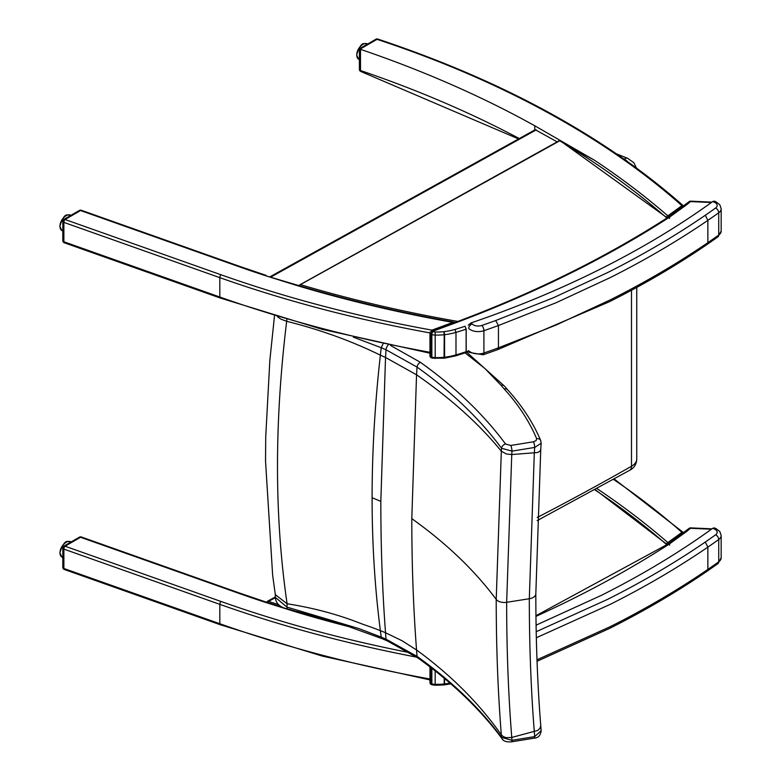 <?xml version="1.0" encoding="UTF-8"?>
<svg xmlns="http://www.w3.org/2000/svg" width="781" height="781" viewBox="0 0 781 781"><rect width="100%" height="100%" fill="white"/><g stroke="black" fill="none" stroke-linecap="round" stroke-linejoin="round"><path stroke-width="1.17" d="M535.951 616.365A1061.145 612.646 -0 0 0 669.366 543.986L686.392 531.646A284.538 164.274 -0 0 0 690.502 528.288L690.609 527.888A2.206 2.206 0 0 0 689.086 528.395L689.086 528.395A2.206 1.484 50 0 1 690.502 528.288L711.1 529.206A1.103 0.635 180 0 1 711.403 529.245M431.502 684.625L431.502 684.625A2.206 0.869 -72.5 0 1 431.112 683.639A2.206 1.279 180 0 1 429.96 682.526L429.96 682.526A2.206 2.206 0 0 0 431.502 684.625L432.205 684.83A2.206 0.752 104.8 0 1 431.854 683.853A11.549 6.668 180 0 1 431.112 683.639L431.112 667.745M669.366 543.986L668.097 543.976L689.086 528.395M686.392 531.646L685.074 531.676M266.526 602.21L268.518 601.448L278.583 604.592M682.955 533.218A2.206 1.406 -125.9 0 0 681.92 532.378L667.843 542.58A2.206 1.406 54.1 0 1 668.878 543.42M669.219 543.927A2.206 1.406 54.1 0 1 669.571 545.177M596.987 488.613A942.901 544.377 -0 0 1 667.335 542.141A942.901 544.377 -0 0 1 667.843 542.58A2.206 1.503 131 0 0 666.193 544.201M683.6 532.749A2.206 2.206 0 0 0 683.385 532.525A2.206 1.513 131.6 0 0 681.92 532.378A891.98 514.982 180 0 0 613.534 479.417M63.925 546.104A2.206 1.279 60 0 1 65.038 546.212L80.55 537.26A2.206 1.279 -120 0 0 79.447 537.143L63.925 546.104A2.206 2.206 0 0 0 62.822 548.018L62.822 567.397A2.206 1.279 -0 0 0 63.876 568.48L63.876 549.102A2.206 1.279 180 0 1 62.822 548.018L62.822 548.018A2.206 1.279 180 0 1 63.476 547.12M62.822 567.397A2.206 2.206 0 0 0 64.296 569.476L64.296 569.476A2.206 0.947 -70.5 0 1 63.876 568.48L219.822 623.736L219.822 604.357A940.695 543.107 -0 0 0 416.771 657.163M81.292 536.977L239.464 593.023L238.732 593.296L80.55 537.26A2.206 0.947 -70.5 0 1 81.292 536.977A2.206 2.206 0 0 0 79.447 537.143M220.974 601.468A2.206 0.947 -70.5 0 0 219.822 604.357L63.876 549.102A2.206 0.947 -70.5 0 1 65.038 546.212L220.974 601.468A938.489 541.829 180 0 0 410.005 652.711M238.732 593.296A942.901 544.377 -0 0 0 265.403 602.376L266.077 602.073L239.464 593.023M265.403 602.376L298.049 612.577L298.693 612.265L289.566 609.414M475.854 315.094L475.043 314.841L458.535 321.196L459.316 321.46A1487.122 858.583 0 0 0 475.854 315.094A1061.145 612.646 0 0 0 669.366 217.274L686.392 204.934A284.538 164.274 0 0 0 690.502 201.576L690.609 201.166A2.206 2.206 0 0 0 689.086 201.683L689.086 201.683A2.206 1.484 50 0 1 690.502 201.576L711.1 202.494A1.103 0.635 180 0 1 711.345 202.523M465.749 352.67L468.844 351.635M465.046 352.377L466.198 351.665A8.835 5.096 0 0 0 466.12 351.694L465.046 352.377M468.766 350.806A796.913 460.097 180 0 1 466.198 351.665L466.198 329.133L465.046 326.243L466.12 329.162L466.12 351.694A189.08 109.164 180 0 1 455.987 354.906A46.089 26.613 180 0 1 444.594 357.229A8.835 5.096 180 0 1 444.204 357.278A44.468 25.675 180 0 1 435.173 357.6A8.835 5.096 180 0 1 431.854 357.142A2.206 0.752 104.8 0 0 432.205 358.118L431.502 357.913A2.206 0.869 -72.5 0 1 431.112 356.927A2.206 1.279 180 0 1 429.96 355.804L429.96 355.804A2.206 2.206 0 0 0 431.502 357.913M465.046 326.243L465.046 326.243A186.874 107.885 180 0 1 454.981 329.436A43.882 25.334 180 0 1 444.135 331.652A6.619 3.827 180 0 1 443.842 331.681A42.262 24.396 180 0 1 435.261 331.993A6.619 3.827 180 0 1 432.772 331.652A9.333 5.389 180 0 1 432.176 331.476A2.206 0.918 -108.8 0 0 431.463 331.183A2.206 2.206 0 0 0 429.96 333.272L429.96 333.272A2.206 1.279 0 0 0 431.112 334.395A2.206 0.869 -72.5 0 1 432.176 331.476L433.455 331.037L431.463 331.183M669.366 217.274L668.097 217.264L689.086 201.683M686.392 204.934L685.074 204.964M557.165 141.859L535.219 129.714L270.236 276.659M682.955 206.496A2.206 1.406 -125.9 0 0 681.92 205.667L667.843 215.868A2.206 1.406 54.1 0 1 668.878 216.698M669.219 217.206A2.206 1.406 54.1 0 1 669.571 218.465M360.5 49.34A2.206 1.279 180 0 1 360.061 49.144L359.406 48.773L359.406 69.421A2.206 1.279 0 0 0 360.5 70.524L360.5 49.34A940.695 543.107 180 0 1 534.751 125.77L594.546 160.261A942.901 544.377 0 0 1 667.335 215.429A942.901 544.377 0 0 1 667.843 215.868A2.206 1.503 131 0 0 666.213 217.45M683.6 206.038A2.206 2.206 0 0 0 683.385 205.813A2.206 1.513 131.6 0 0 681.92 205.667A891.98 514.982 180 0 0 377.038 39.343A2.206 1.279 -120 0 0 375.934 39.235L359.406 48.773M359.406 69.421A2.206 2.206 0 0 0 360.91 71.51L360.91 71.51A2.206 0.918 -71.2 0 0 361.623 71.227A2.206 1.279 60 0 1 360.5 70.026M360.061 49.144L377.038 39.343A2.206 0.898 -71.7 0 1 377.731 39.05A2.206 2.206 0 0 0 375.934 39.235M518.574 138.94L360.91 71.51A2.206 0.918 -71.2 0 1 360.5 70.524A940.695 543.107 0 0 1 519.287 138.549M572.317 148.097L594.546 160.261M534.751 129.968L534.751 125.77M453.449 323.08A2.206 0.976 -110.3 0 0 452.902 322.377L431.981 330.138A2.206 0.976 69.7 0 1 432.528 330.822M429.96 352.29A940.695 543.107 180 0 1 219.822 297.024L219.822 277.645A2.206 0.947 -70.5 0 1 220.974 274.756A938.489 541.829 180 0 0 431.981 330.138A2.206 0.537 100.2 0 0 431.6 331.134M454.522 322.68A2.206 2.206 0 0 0 453.292 322.006A2.206 0.527 100.1 0 0 452.902 322.377A942.901 544.377 0 0 1 298.049 285.866L298.693 285.553L265.403 275.664L298.049 285.866M63.925 219.393A2.206 1.279 60 0 1 65.038 219.5L80.55 210.538A2.206 1.279 -120 0 0 79.447 210.431L63.925 219.393A2.206 2.206 0 0 0 62.822 221.306L62.822 240.685A2.206 1.279 0 0 0 63.876 241.768L63.876 222.39A2.206 1.279 180 0 1 62.822 221.306L62.822 221.306A2.206 1.279 180 0 1 63.476 220.408M62.822 240.685A2.206 2.206 0 0 0 64.296 242.764L64.296 242.764A2.206 0.947 -70.5 0 1 63.876 241.768L219.822 297.024A2.206 0.947 -70.5 0 0 220.232 298.02L322.162 329.328L429.96 353.197M81.292 210.265L239.474 266.311L238.732 266.585L80.55 210.538A2.206 0.947 -70.5 0 1 81.292 210.265A2.206 2.206 0 0 0 79.447 210.431M429.989 332.911A940.695 543.107 0 0 1 219.822 277.645L63.876 222.39A2.206 0.947 -70.5 0 1 65.038 219.5L220.974 274.756M465.095 352.895L484.874 368.456L501.099 385.355A181.553 104.82 0 0 0 504.272 389.036C518.535 404.802 529.323 421.349 536.635 438.678A4.413 3.505 -22.8 0 1 540.706 440.572A4.413 3.505 -22.8 0 1 540.774 440.757M536.635 438.678L536.147 440.591L533.501 441.782A4.413 0.976 80.8 0 1 534.692 447.435L541.165 443.266L540.706 440.572C533.189 422.755 522.138 405.788 507.543 389.67A4.413 3.192 -42.2 0 1 507.601 389.729M533.501 441.782L510.803 445.463A4.413 0.976 80.8 0 1 511.985 451.125L534.692 447.435A3528.002 2295.379 66.7 0 1 534.311 453.234L529.313 598.744C529.323 645.389 530.992 689.74 534.311 731.787A3528.002 1763.654 53.7 0 1 534.692 736.62L511.985 740.31L501.529 737.401C479.866 708.133 451.701 681.13 417.025 656.382L386.009 639.161A301.944 173.88 0.1 0 0 381.216 637.12L359.192 628.676L286.969 607.11L275.351 597.367M510.803 445.463L505.571 444.018A4.413 3.319 143.6 0 0 501.529 448.255L511.985 451.125A3516.238 2287.734 -113.3 0 1 511.76 454.552L537.709 452.511L540.003 451.135L540.755 449.583L541.155 443.257M505.571 444.018C483.683 414.486 455.303 387.259 420.432 362.335A4.413 2.802 125.5 0 0 417.025 367.08C451.701 391.877 479.866 418.928 501.529 448.255A3505.274 2280.598 66.7 0 1 501.334 451.223L496.218 599.398C496.218 646.902 497.927 692.073 501.343 734.921A3505.274 1752.291 53.7 0 1 501.529 737.401A4.413 3.319 -36.4 0 0 502.017 738.66C503.247 741.101 506.4 742.155 511.506 741.843A4.413 0.976 -99.2 0 0 511.506 741.843A4.413 0.976 -99.2 0 0 511.985 740.31A3516.238 1757.777 -126.3 0 0 511.76 737.449C508.363 694.729 506.664 649.675 506.654 602.307L511.76 454.552L506.449 453.995L501.343 451.223C479.456 424.308 451.193 398.827 416.546 374.802A3346.878 2177.545 -113.3 0 0 417.025 367.08L386.009 349.761A3303.855 2149.546 66.7 0 1 385.531 357.464L380.825 501.402C380.825 547.501 382.397 591.285 385.531 632.756A3303.855 1651.6 53.7 0 1 386.009 639.161A4.413 2.167 -66.6 0 0 386.878 640.693L382.26 638.731L381.216 637.12L380.367 630.657A305.312 197.886 -6.9 0 0 379.449 630.296A305.312 197.886 -6.9 0 0 365.947 625.337A177.053 114.758 173.1 0 1 358.645 622.662C336.504 614.071 312.654 607.774 287.105 603.772C274.443 517.188 274.297 423.029 286.666 321.303L280.828 319.078L277.44 316.725M353.354 337.148L381.216 347.721A301.944 174.778 179.9 0 1 386.009 349.761A4.413 2.167 113.4 0 1 388.225 344.987M380.825 501.402A304.522 175.813 0 0 0 372.098 497.741C372.107 451.721 374.87 404.197 380.376 355.17L381.216 347.73L383.032 343.884M287.593 608.995A4.413 1.23 -78.1 0 1 287.564 608.995L336.191 622.076L382.26 638.731M502.105 738.767A4.413 3.319 -36.4 0 1 502.017 738.66C480.52 709.568 452.463 682.662 417.864 657.944A4.413 2.802 -54.5 0 1 417.025 656.382A3346.878 1673.107 -126.3 0 0 416.546 649.968C413.383 608.506 411.802 564.731 411.802 518.643L416.546 374.802L385.531 357.464A305.312 151.641 -173.9 0 0 380.376 355.17C351.46 340.994 320.23 329.699 286.686 321.303L286.832 319.517M511.506 741.843L534.204 738.152A4.413 0.976 -99.2 0 0 534.204 738.152A4.413 0.976 -99.2 0 0 534.692 736.62L541.145 730.684M372.098 497.741C372.107 543.752 374.87 588.054 380.376 630.657A305.312 197.886 -6.9 0 1 385.531 632.756L401.942 640.684L416.546 649.968C451.193 675.292 479.456 703.613 501.343 734.921L503.403 736.698L506.449 737.713L511.76 737.449L537.709 730.44L540.003 728.273L540.745 725.529L541.155 730.831M275.342 597.592C275.898 603.508 279.979 607.306 287.564 608.995A4.413 1.23 -78.1 0 1 286.969 607.11L287.086 603.772L275.322 594.663M536.078 625.171L601.458 595.317C636.603 577.647 669.21 558.483 699.259 537.826A760.46 439.049 -0 0 0 712.741 528.268L714.498 529.069A7.039 4.061 180 0 1 715.611 534.809A769.763 444.418 180 0 1 705.282 542.043C675.223 562.632 642.646 581.738 607.559 599.378L536.205 631.712M714.498 529.069A4.003 2.031 114.5 0 1 716.157 528.698L714.4 527.897L712.741 528.268M471.041 322.904A760.46 439.049 -0 0 0 489.296 316.52C528.893 302.198 566.274 286.207 601.458 268.557C636.603 250.886 669.21 231.723 699.259 211.065A760.46 439.049 -0 0 0 712.741 201.508L714.498 202.308A7.039 4.061 180 0 1 715.611 208.039A769.763 444.418 180 0 1 705.282 215.273C675.223 235.862 642.646 254.967 607.559 272.608L553.27 297.815L495.691 320.542A769.763 444.418 180 0 1 481.857 325.443A7.039 4.061 180 0 1 472.154 324.008L471.041 322.904L468.258 325.169M714.4 201.137L712.741 201.508M298.527 612.265L299.055 611.757M298.488 285.68L559.743 140.805A937.932 541.506 180 0 1 667.433 218.514M298.508 285.553L559.733 140.424L667.804 218.28M711.891 528.893L711.1 529.206M432.205 684.83L435.212 685.249L435.173 684.312A8.835 5.096 180 0 1 431.854 683.853L431.854 668.311M444.204 678.211L444.204 683.99A44.468 25.675 180 0 1 435.173 684.312L435.173 670.899M444.047 684.927L444.594 683.951A8.835 5.096 180 0 1 444.204 683.99L444.047 684.927L435.212 685.249M449.954 683.092A46.089 26.613 180 0 1 444.594 683.951L444.594 678.543M268.518 601.448L275.351 597.65M429.96 679.001A940.695 543.107 180 0 1 219.822 623.736A2.206 0.947 -70.5 0 0 220.232 624.732L322.162 656.05L429.96 679.909M298.049 612.577A942.901 544.377 -0 0 0 351.099 627.202M60.01 552.938A8.835 5.203 -59 0 1 63.974 544.064A8.835 5.203 -59 0 1 70.934 541.838C67.986 542.668 65.34 536.723 59.864 552.714L61.836 556.98A8.835 5.203 -59 0 1 60.01 552.938M66.063 542.385A8.279 4.871 121 0 0 60.03 552.421M711.833 202.172L711.1 202.494M433.455 331.037L459.316 321.46M432.772 331.652A2.206 0.752 104.8 0 0 431.854 334.61A8.835 5.096 0 0 0 435.173 335.069L435.261 331.993M435.212 358.528L435.173 335.069A44.468 25.675 0 0 0 444.204 334.746L444.047 358.215L432.205 358.118M431.854 334.61L431.854 357.142A11.549 6.668 180 0 1 431.112 356.927L431.112 334.395A11.549 6.668 0 0 0 431.854 334.61M443.842 331.681L444.204 334.746A8.835 5.096 0 0 0 444.594 334.698L444.135 331.652M444.047 358.215L444.594 357.229L444.594 334.698A46.089 26.613 0 0 0 455.987 332.374L454.981 329.436M466.198 329.133A8.835 5.096 0 0 0 466.12 329.162A189.08 109.164 0 0 1 455.987 332.374L455.987 354.906L454.981 355.57M271.066 276.923L536.313 129.831M238.732 266.585A942.901 544.377 0 0 0 265.403 275.664M59.991 226.47A8.835 5.096 -60 0 1 63.847 217.577A8.835 5.096 -60 0 1 70.651 215.214C67.713 216.103 65.106 210.323 59.834 226.236L61.826 230.512A8.835 5.096 -60 0 1 59.991 226.47M66.043 215.771A8.279 4.784 120 0 0 59.991 226.012M356.79 55.148A8.835 5.096 -60 0 1 360.646 46.264A8.835 5.096 -60 0 1 367.451 43.892C364.512 44.781 361.906 39.001 356.634 54.924L358.625 59.19A8.835 5.096 -60 0 1 356.79 55.148M362.843 44.449A8.279 4.784 120 0 0 356.79 54.699M616.6 153.916L627.563 158.27A8.835 4.178 112.3 0 0 624.234 159.207M624.341 159.275A8.835 5.096 180 0 1 627.094 161.228M636.749 459.003A17.66 10.192 180 0 1 631.497 466.257A8.835 5.067 60.3 0 1 629.662 470.299C634.113 468.083 636.476 464.314 636.749 459.003L636.749 287.418M631.497 290.259L631.497 466.257A2775.82 1602.612 180 0 1 537.26 517.481M501.099 385.355A4.413 3.261 -39.4 0 1 504.506 386.146A4.413 3.261 -39.4 0 1 504.565 386.224M504.272 389.036A4.413 3.192 -42.2 0 1 507.543 389.67L504.506 386.146L466.804 352.319M420.432 362.335L390.578 345.485M386.917 640.713A4.413 2.167 -66.6 0 1 386.878 640.693L417.864 657.944A4.413 2.802 -54.5 0 0 417.913 657.973M411.802 518.643C446.361 543.312 474.506 570.237 496.218 599.398A8.835 5.096 0 0 0 506.654 602.307L529.313 598.744A8.835 5.096 0 0 0 535.825 593.804A8.835 5.096 0 0 0 535.825 593.658M536.332 637.755L610.186 604.387C645.243 586.765 677.801 567.68 707.869 547.12L707.869 569.427C677.801 589.987 645.243 609.073 610.186 626.694L536.996 659.789M705.282 542.043L707.869 547.12A773.766 446.732 -0 0 0 718.725 539.525L718.725 561.832A773.766 446.732 180 0 1 707.869 569.427L707.156 571.184M716.157 528.698L719.857 531.607L721.166 535.522A11.041 6.375 -0 0 1 718.725 539.525A4.003 2.538 -125.6 0 0 715.611 534.809M721.166 557.829A11.041 6.375 180 0 1 718.725 561.832A4.003 2.538 54.4 0 1 717.934 563.638L721.166 557.829L721.166 535.522M468.698 350.737A11.041 6.375 180 0 0 483.908 353.002A4.003 1.679 70.9 0 1 483.166 354.799L497.448 349.732L498.444 347.848A773.766 446.732 180 0 1 483.908 353.002L483.908 330.695A773.766 446.732 -0 0 0 498.444 325.54L555.945 302.803L610.186 277.616C645.243 259.995 677.801 240.909 707.869 220.359L707.869 242.657C677.801 263.217 645.243 282.302 610.186 299.924L555.945 325.111L498.444 347.848L498.444 325.54L495.691 320.542M705.282 215.273L707.869 220.359A773.766 446.732 -0 0 0 718.725 212.764L718.725 235.071A773.766 446.732 180 0 1 707.869 242.657L707.156 244.414M468.698 328.43A11.041 6.375 -0 0 0 483.908 330.695A4.003 1.679 -109.1 0 0 481.857 325.443M468.698 328.303A4.003 2.821 -45.2 0 1 472.154 324.008M714.498 202.308A4.003 2.031 114.5 0 1 716.157 201.937L719.857 204.837L721.166 208.761A11.041 6.375 -0 0 1 718.725 212.764A4.003 2.538 -125.6 0 0 715.611 208.039M721.166 231.069A11.041 6.375 180 0 1 718.725 235.071A4.003 2.538 54.4 0 1 717.934 236.868L721.166 231.069L721.166 208.761M468.698 350.835A4.003 2.821 134.8 0 0 469.332 352.416L483.166 354.799M594.819 489.804A937.932 541.506 180 0 1 667.394 545.255M320.913 617.312A937.932 541.506 180 0 1 314.216 615.418M457.851 321.45A937.932 541.506 180 0 1 300.373 284.626M454.161 322.368A939.035 542.151 -0 0 0 454.981 322.514M711.208 528.805L690.609 527.888M444.399 684.888L450.793 683.824M429.96 666.867L429.96 682.526M535.951 615.74L668.136 543.957M275.342 596.938L267.082 601.516M683.385 532.525L614.237 479.026M282.107 607.081L266.077 602.073M346.129 625.454L298.693 612.265M64.296 569.476L220.232 624.732M61.836 556.98L62.822 557.575M711.208 202.094L690.609 201.166M444.399 358.176L455.606 355.892L465.72 352.68M429.96 333.272L429.96 355.804M475.043 314.85C546.28 286.822 610.644 254.284 668.136 217.245M458.545 321.196L432.723 330.763M683.385 205.813C604.377 136.167 502.486 80.58 377.731 39.05M239.464 266.311L266.087 275.361M453.292 322.006C399.882 312.498 348.346 300.353 298.693 285.553M64.296 242.764L220.232 298.02M61.826 230.512L62.822 231.088M358.625 59.19L359.406 59.649M636.466 167.983L633.791 162.673L627.563 158.27M537.143 520.624L629.662 470.299M534.204 738.152C538.158 737.986 540.472 735.556 541.155 730.85M540.745 725.529C537.465 683.922 535.825 640.02 535.825 593.804L540.755 449.583M275.283 594.116L275.351 597.572M275.361 594.897L272.647 575.226L265.53 461.044L265.735 436.686L269.845 360.344L274.502 315.846M717.934 563.638L707.195 571.155C677.117 591.734 644.51 610.859 609.356 628.52L537.055 661.263M717.934 236.868L707.195 244.385C677.117 264.974 644.51 284.099 609.356 301.759L497.487 349.722M716.157 201.937L714.4 201.127M469.332 352.416L468.62 351.714M595.171 489.609L667.775 545.011"/></g></svg>
